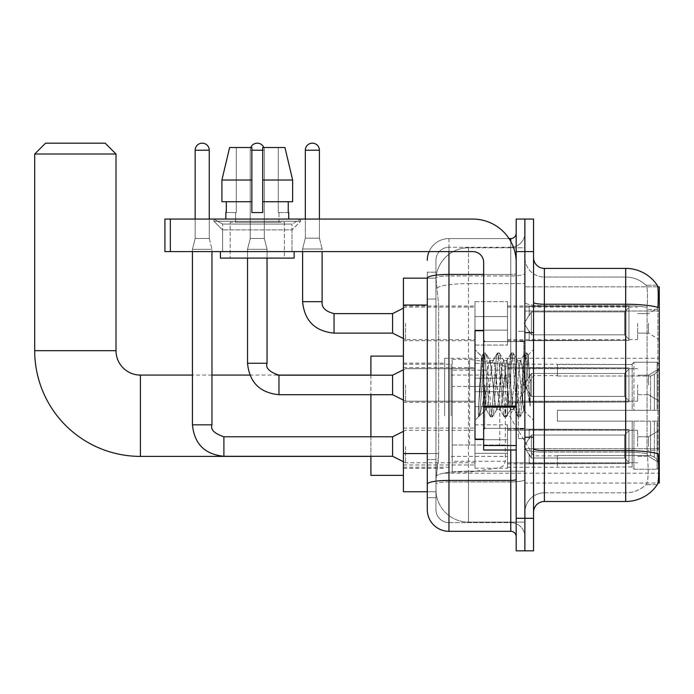 <?xml version="1.0" encoding="UTF-8"?>
<svg xmlns="http://www.w3.org/2000/svg" width="694" height="694" viewBox="0 0 694 694"><rect width="100%" height="100%" fill="white"/><g stroke="black" fill="none" stroke-linecap="round" stroke-linejoin="round"><path stroke-width="0.52" stroke-dasharray="3.47 2.6" d="M659.3 415.741L659.3 358.278L659.3 415.741M444.628 415.741L444.628 358.278L444.628 415.741M659.3 323.361L659.3 339.626L659.3 323.361M648.456 323.361L648.456 333.12L648.456 323.361M659.3 384.944L659.3 401.21L659.3 384.944M648.456 384.944L648.456 375.185L648.456 384.944M659.3 446.528L659.3 430.263L659.3 446.528M648.456 446.528L648.456 436.769L648.456 446.528M474.991 323.361L474.991 345.048L474.991 323.361M403.431 323.361L403.431 340.711L403.431 323.361M483.666 439.155L474.991 439.155L474.991 330.734L474.991 420.295L474.991 330.734L483.666 330.734L483.666 439.155L483.666 330.734M403.431 384.944L403.431 402.294L403.431 384.944M474.991 446.528L474.991 424.841L474.991 446.528M403.431 446.528L403.431 428.077L403.431 446.528M507.514 323.361L507.514 345.048L507.514 323.361M507.514 384.944L507.514 406.632L507.514 384.944M507.514 446.528L507.514 424.841L507.514 446.528M637.613 323.361L637.613 339.626L637.613 323.361M637.613 384.944L637.613 401.21L637.613 384.944M637.613 446.528L637.613 430.263L637.613 446.528M427.287 453.564L438.669 453.564L438.461 459.211L436.092 478.73L438.669 453.564L438.669 305.03L438.669 453.564L403.431 453.564L403.431 491.742L436.032 491.742L435.953 489.574A32.523 32.523 0 0 0 468.485 522.096L524.864 522.096L524.864 471.2L524.864 522.096L468.485 522.096L468.485 471.2L468.485 522.096A32.523 32.523 0 0 1 435.953 489.574L435.953 482.955L436.032 491.742L427.287 491.742L427.287 299.071L427.287 497.702L435.953 497.702L435.953 459.532L435.953 497.702L427.287 497.702M436.092 478.73L435.953 482.955L436.092 478.73M657.765 286.83L524.864 286.83L659.3 286.83L659.3 483.067L524.864 483.067L524.864 286.83L524.864 483.067L657.895 483.067M403.431 415.741L403.431 356.109L403.431 415.741M524.864 247.793L524.864 471.2L524.864 247.793L468.485 247.793L524.864 247.793M436.006 278.598L438.669 305.03L436.006 278.598A32.523 32.523 0 0 1 468.485 247.793A32.523 32.523 0 0 0 436.006 278.598A32.523 32.523 0 0 1 468.485 247.793L468.485 283.638L524.864 283.638L468.485 283.638L468.485 247.793M427.287 487.943L427.287 272.187L427.287 278.181L436.032 278.155L403.431 278.155L403.431 453.564M533.539 384.944L533.539 437.532L533.539 384.944M524.864 384.944L524.864 438.617L524.864 384.944M518.357 384.944L518.357 438.617L518.357 384.944M544.374 268.396L625.693 268.396L625.693 450.597A37.944 6.593 180 0 1 658.033 453.737L658.311 458.127C659.014 472.545 658.719 481.289 657.418 484.369A37.944 37.944 0 0 1 625.693 501.493L544.374 501.493L544.374 268.396A10.844 10.844 0 0 1 533.539 257.552L533.539 302.35L533.539 257.552M657.201 484.69L645.941 484.69L657.201 484.69M647.623 458.127C648.682 472.562 648.231 481.315 646.27 484.369A29.269 29.269 0 0 1 625.693 492.827L544.374 492.827L544.374 458.127L544.374 492.827L625.693 492.827A29.269 29.269 0 0 0 646.27 484.369C648.231 481.332 648.682 472.588 647.623 458.127L647.016 450.337L647.086 307.355C647.866 294.863 647.554 287.542 646.14 285.399L646.14 285.399A29.269 29.269 0 0 0 625.693 277.071A29.269 29.269 0 0 1 646.14 285.399C647.554 287.516 647.866 294.829 647.086 307.355L647.016 450.337L647.623 458.127M524.864 458.127L524.864 302.35L524.864 458.127M533.539 512.337L533.539 302.35L533.539 512.337A10.844 10.844 0 0 1 544.374 501.493M524.864 257.552L524.864 302.35L524.864 257.552A19.519 19.519 0 0 0 544.374 277.071A19.519 19.519 0 0 1 524.864 257.552A19.519 19.519 0 0 0 544.374 277.071L544.374 452.106A19.519 3.392 0 0 1 524.864 448.714A19.519 3.392 0 0 0 544.374 452.106L544.374 277.071L625.693 277.071L544.374 277.071M524.864 251.592L524.864 219.07L533.539 219.07L533.539 251.592L524.864 251.592L524.864 219.07L516.189 219.07L516.189 251.592L524.864 251.592L524.864 518.305L524.864 251.592M516.189 251.592L516.189 550.828L524.864 550.828L524.864 518.305L524.864 550.828L533.539 550.828L533.539 251.592M657.331 285.399A37.944 37.944 0 0 0 657.201 285.199L645.941 285.199L657.201 285.199A37.944 37.944 0 0 1 657.331 285.399C658.259 287.524 658.467 294.837 657.955 307.355L657.903 309.394L657.955 307.355A37.944 6.593 180 0 0 625.693 304.232L544.374 304.232A10.844 1.882 0 0 1 533.539 302.35M657.903 450.337L657.903 309.394L657.903 450.337L647.016 450.337L657.903 450.337M524.864 512.337A19.519 19.519 0 0 1 544.374 492.827A19.519 19.519 0 0 0 524.864 512.337A19.519 19.519 0 0 1 544.374 492.827M427.287 509.63A21.688 21.688 0 0 0 448.966 531.309L448.966 522.634A13.013 13.013 0 0 1 435.953 509.63L435.953 278.181L435.953 509.63A13.013 13.013 0 0 0 448.966 522.634L510.767 522.634L510.767 487.943L510.767 531.309A5.422 5.422 0 0 1 516.189 536.731L516.189 233.158L516.189 536.731M524.864 487.943L524.864 273.479L524.864 487.943M516.189 384.944L516.189 341.578L516.189 384.944M524.864 233.158L524.864 273.479L524.864 233.158A14.097 14.097 0 0 1 510.767 247.255A14.097 14.097 0 0 0 524.864 233.158A14.097 14.097 0 0 1 510.767 247.255L510.767 522.634L448.966 522.634L448.966 481.922L510.767 481.922A14.097 2.446 0 0 0 524.864 479.476A14.097 2.446 0 0 1 510.767 481.922L510.767 247.255L448.966 247.255L510.767 247.255M429.092 251.592A21.688 21.688 0 0 1 448.966 238.58L510.767 238.58A5.422 5.422 0 0 0 516.189 233.158A5.422 5.422 0 0 1 510.767 238.58L510.767 487.943L510.767 481.922L448.966 481.922L448.966 247.255L448.966 275.926L510.767 275.926A14.097 2.446 0 0 0 524.864 273.479A14.097 2.446 0 0 1 510.767 275.926L448.966 275.926L448.966 487.943L448.966 480.413L510.767 480.413A5.422 0.946 0 0 0 516.189 479.476M448.966 531.309L510.767 531.309M427.287 484.178A21.688 3.765 180 0 1 448.966 480.413L448.966 238.58A21.688 21.688 0 0 0 427.287 260.267A21.688 21.688 0 0 1 448.966 238.58L509.04 238.58M435.953 299.071L435.953 459.532L435.953 272.187L435.953 299.071L427.287 299.071L435.953 299.071M435.953 260.267L435.953 278.181L435.953 260.267A13.013 13.013 0 0 1 448.966 247.255A13.013 13.013 0 0 0 435.953 260.267A13.013 13.013 0 0 1 448.966 247.255M524.864 536.731A14.097 14.097 0 0 0 510.767 522.634A14.097 14.097 0 0 1 524.864 536.731A14.097 14.097 0 0 0 510.767 522.634M435.953 272.187L427.287 272.187L435.953 272.187M483.996 384.944L481.61 356.49L479.623 384.944L478.374 416.712L479.658 415.368L485.826 391.164L485.826 409.451L486.373 384.944L485.826 391.164L479.658 415.368L478.374 416.903L478.374 409.79L480.352 384.944L482.642 357.271L483.51 353.229L482.642 357.271L478.374 409.79L481.61 356.49L483.787 352.994L481.61 356.49L474.991 349.603L481.81 356.421L485.826 409.451L486.373 409.451L485.826 408.757L485.826 409.451L478.964 416.313L486.373 409.451L485.826 408.757L483.996 384.944M496.696 384.944L494.406 363.725L493.261 360.446L492.896 360.75L492.107 363.725L487.518 406.163L486.373 409.451L487.518 406.163L492.107 363.725L492.896 360.75L497.277 353.229L496.41 357.271L491.82 412.618L490.675 416.903L489.53 412.618L484.941 357.271L483.787 352.994L485.514 352.994L484.36 357.271L479.771 412.618L478.626 416.903L479.658 415.368L478.912 416.66L479.771 412.618L484.36 357.271L485.791 353.229L483.787 352.994L484.941 357.271L489.53 412.618L490.398 416.66L492.393 416.903L491.248 412.618L486.659 357.271L485.791 353.229L490.181 360.75L489.817 360.446L488.663 363.725L486.373 384.944L488.663 363.725L489.817 360.446L493.261 360.446L497.277 353.229L496.41 357.271L491.82 412.618L490.675 416.903L492.393 416.903L491.248 412.618L486.659 357.271L485.791 353.229L489.817 360.446L493.261 360.446L494.406 363.725L499.775 409.139L496.696 384.944M493.261 384.944L490.181 360.75L495.551 406.163L496.696 409.451L495.551 406.163L493.261 384.944M510.472 384.944L508.173 363.725L507.028 360.446L506.663 360.75L501.285 406.163L500.14 409.451L499.775 409.139L504.165 416.66L503.297 412.618L498.708 357.271L497.277 353.229L499.281 352.994L498.136 357.271L493.547 412.618L492.393 416.903L497.06 409.139L500.14 409.451L504.165 416.66L503.297 412.618L498.708 357.271L497.563 352.994L499.281 352.994L498.136 357.271L493.547 412.618L492.679 416.66L496.696 409.451L500.14 409.451L501.285 406.163L505.883 363.725L506.663 360.75L511.044 353.229L510.185 357.271L505.588 412.618L504.165 416.66L506.169 416.903L505.015 412.618L500.426 357.271L499.281 352.994L503.948 360.75L503.584 360.446L502.439 363.725L497.85 406.163L497.06 409.139L497.85 406.163L502.439 363.725L503.584 360.446L507.028 360.446L511.044 353.229L510.185 357.271L505.588 412.618L504.443 416.903L506.169 416.903L505.015 412.618L500.426 357.271L499.559 353.229L503.584 360.446L507.028 360.446L508.173 363.725L512.762 406.163L513.551 409.139L510.472 384.944M507.028 384.944L503.948 360.75L509.318 406.163L510.472 409.451L509.318 406.163L507.028 384.944M522.695 369.208L522.695 403.457L518.496 363.725L517.351 360.446L516.206 363.725L511.617 406.163L510.472 409.451L513.907 409.451L517.932 416.66L517.065 412.618L512.476 357.271L511.044 353.229L513.048 352.994L511.903 357.271L507.314 412.618L506.169 416.903L510.827 409.139L513.907 409.451L517.932 416.66L517.065 412.618L512.476 357.271L511.331 352.994L513.048 352.994L511.903 357.271L507.314 412.618L506.447 416.66L510.827 409.139L511.617 406.163L516.206 363.725L517.351 360.446L520.795 360.446L519.65 363.725L515.061 406.163L513.907 409.451L515.061 406.163L519.65 363.725L520.431 360.75L524.82 353.229L523.953 357.271L519.364 412.618L517.932 416.66L519.936 416.903L518.791 412.618L514.193 357.271L513.048 352.994L517.715 360.75L520.795 360.446L524.82 353.229L523.953 357.271L519.364 412.618L518.21 416.903L519.936 416.903L518.791 412.618L514.193 357.271L513.334 353.229L517.715 360.75L518.496 363.725L523.675 410.423L528.229 355.163L530.147 383.105L530.147 406.12L526.347 384.944L520.795 360.446L522.695 369.208L522.695 403.457L523.892 410.345L528.039 355.102L530.147 383.105L527.969 357.271L526.815 352.994L525.67 357.271L521.081 412.618L519.936 416.903L521.081 412.618L525.67 357.271L526.815 352.994L527.969 357.271L530.147 383.105L530.147 406.12L526.243 357.271L524.82 353.229L526.815 352.994L525.098 352.994L526.243 357.271L530.147 406.12L526.347 384.944L522.695 369.208M222.592 224.075L213.917 219.07L300.649 219.07L213.917 219.07L213.917 221.239L300.649 221.239L213.917 221.239L300.649 221.239L213.917 221.239L222.592 229.905L222.592 251.592L291.974 251.592L222.592 251.592L291.974 251.592L222.592 251.592L291.974 251.592L222.592 251.592L291.974 251.592L222.592 251.592L222.592 224.075L291.974 224.075L300.649 219.07L213.917 219.07L300.649 219.07L300.649 221.239L291.974 229.905L222.592 229.905L291.974 229.905L291.974 251.592L291.974 224.075L222.592 224.075L213.917 219.07L300.649 219.07L213.917 219.07L213.917 221.239L222.592 229.905L222.592 251.592L222.592 224.075L291.974 224.075L300.649 219.07L213.917 219.07L300.649 219.07L300.649 221.239L291.974 229.905L222.592 229.905L291.974 229.905L291.974 251.592L291.974 224.075L222.592 224.075M483.666 449.998L516.189 449.998L483.666 449.998L483.666 445.522L483.666 449.998L516.189 449.998L516.189 262.436A43.366 43.366 0 0 0 472.822 219.07L164.912 219.07L170.334 219.07L164.912 219.07L164.912 251.592L164.912 219.07L164.912 251.592L472.822 251.592A10.844 10.844 0 0 1 483.666 262.436L483.666 449.998M483.666 407.1L516.189 407.1L483.666 407.1L516.189 407.1L516.189 262.436A43.366 43.366 0 0 0 472.822 219.07L170.334 219.07L170.334 251.592L472.822 251.592A10.844 10.844 0 0 1 483.666 262.436L483.666 406.155L516.189 406.155L516.189 449.998L516.189 262.436A43.366 43.366 0 0 0 472.822 219.07L170.334 219.07L170.334 251.592L164.912 251.592L472.822 251.592A10.844 10.844 0 0 1 483.666 262.436L483.666 406.155L516.189 406.155L516.189 262.436M284.393 222.314L284.393 258.099L230.182 258.099L284.393 258.099L230.182 258.099L284.393 258.099L284.393 222.314L230.182 222.314L230.182 258.099L230.182 222.314L284.393 222.314M225.845 212.564L226.313 212.564L226.313 201.72L251.861 201.72L251.861 180.032L221.915 180.032L251.861 180.032L251.861 147.51L229.619 147.51L251.861 147.51L236.29 147.51L236.29 212.564L236.29 147.51L251.861 147.51L251.861 212.564L251.861 201.72L251.861 212.564L262.705 212.564L251.861 212.564L262.705 212.564L262.705 147.51L278.277 147.51L278.277 212.564L278.971 212.564L278.277 212.564L278.277 147.51L284.948 147.51L262.705 147.51L262.705 201.72L288.253 201.72L288.253 212.564L288.253 201.72L262.705 201.72L292.651 201.72L262.705 201.72L262.705 180.032L292.651 180.032L292.651 201.72L292.651 180.032L262.705 180.032L262.705 147.51L284.948 147.51L262.705 147.51L262.705 212.564L262.705 201.72L262.705 212.564L251.861 212.564L251.861 147.51L251.861 201.72L221.915 201.72L221.915 180.032L221.915 201.72L226.313 201.72L225.845 219.07L288.721 219.07L225.845 219.07M288.721 212.564L278.277 212.564L278.971 212.564L278.971 222.314L235.596 222.314L278.971 222.314L235.596 222.314L278.971 222.314L278.971 212.564L278.277 212.564L288.721 212.564L288.721 219.07M235.596 212.564L235.596 222.314L235.596 212.564L236.29 212.564L226.313 212.564L236.29 212.564L236.29 147.51L229.619 147.51L251.861 147.51L251.861 212.564L251.861 201.72L221.915 201.72L251.861 201.72L221.915 201.72L226.313 201.72L226.313 212.564L235.596 212.564M294.143 251.592L220.423 251.592L220.423 258.099L294.143 258.099L220.423 258.099L294.143 258.099L294.143 251.592L220.423 251.592M262.705 180.032L292.651 180.032L284.948 147.51L278.277 147.51L278.277 212.564L278.277 147.51L284.948 147.51L262.705 147.51L278.277 147.51L262.705 147.51L262.705 201.72L292.651 201.72M262.705 201.72L262.705 212.564L251.861 212.564L251.861 147.51L229.619 147.51L221.915 180.032L221.915 201.72L251.861 201.72L251.861 147.51L229.619 147.51L236.29 147.51L236.29 212.564L226.313 212.564M483.666 384.944L483.666 429.395L483.666 384.944M370.908 475.364L370.908 356.109M533.539 415.741L533.539 375.619L533.539 415.741M557.386 410.319L557.386 415.741L557.386 410.319L650.547 410.319L557.386 410.319L632.199 410.319L632.199 363.977L632.199 410.319L633.934 410.319L633.934 362.233L633.934 410.319L557.386 410.319L557.386 421.163L632.199 421.163L632.199 466.949L632.199 421.163L557.386 421.163L557.386 410.319M557.386 375.992L650.547 375.992L557.386 375.992L557.386 364.237L632.199 364.524L632.199 363.977L632.199 364.524L557.386 364.524L557.386 375.992M507.514 415.741L507.514 364.237L507.514 415.741M632.199 466.949L557.386 467.236L632.199 466.949L633.934 469.239L657.131 469.239L659.3 467.062L659.3 421.163L659.3 467.062L657.131 469.239L657.131 421.163L657.131 469.239L633.934 469.239L633.934 421.163L633.934 469.239L632.199 467.496L632.199 421.163L632.199 466.949M451.135 415.741L451.135 364.237L451.135 415.741M370.908 436.769L370.908 456.288M633.934 421.163L657.131 421.163L633.934 421.163M633.934 362.233L632.199 363.977L633.934 362.233L657.131 362.233L657.131 410.319L657.131 362.233L633.934 362.233M633.934 410.319L657.131 410.319L633.934 410.319M659.3 421.163L657.131 421.163L659.3 421.163L659.3 467.062L659.3 462.039L654.381 457.086L650.547 455.481L654.381 457.086L659.3 462.039L659.3 421.163L654.381 421.163L659.3 421.163M657.131 410.319L659.3 410.319L659.3 364.419L659.3 410.319L657.131 410.319M659.3 364.419L657.131 362.233L659.3 364.419L659.3 410.319L659.3 364.419M654.381 374.387L659.3 369.434L654.381 374.387L650.547 375.992L654.381 374.387L654.381 410.319L659.3 410.319L650.547 410.319L654.381 410.319L654.381 374.387M650.547 421.163L557.386 421.163L557.386 415.741L557.386 421.163L650.547 421.163L650.547 455.481L557.386 455.481L650.547 455.481L650.547 421.163M370.908 375.185L370.908 394.704M557.386 455.481L557.386 466.949L557.386 455.481M34.7 154.016L116.011 154.016M105.176 143.172L45.544 143.172M469.569 445.01L469.569 359.362L469.569 386.463L452.219 386.463L452.219 359.362L452.219 472.111L452.219 445.01L505.345 445.01L505.345 370.206L505.345 386.471L452.219 386.463L452.219 370.206L452.219 461.276L452.219 445.01L505.345 445.01L505.345 461.284L452.219 461.276M499.775 386.463L499.775 363.751L503.766 365.938L505.249 369.069L505.345 386.463L469.569 386.463M209.258 219.07L209.258 150.216L209.258 238.476L209.258 150.216L209.258 238.476L209.258 150.216L209.258 238.476L209.258 150.216L209.258 238.476L209.258 150.216L209.258 238.476L209.258 150.216L209.258 238.476L209.258 150.216L195.161 150.216L209.258 150.216A7.044 7.044 0 0 0 202.206 143.172A7.044 7.044 0 0 0 195.161 150.216A7.044 7.044 0 0 1 202.206 143.172A7.044 7.044 0 0 1 209.258 150.216A7.044 7.044 0 0 0 202.206 143.172A7.044 7.044 0 0 0 195.161 150.216A7.044 7.044 0 0 1 202.206 143.172A7.044 7.044 0 0 1 209.258 150.216A7.044 7.044 0 0 0 202.206 143.172A7.044 7.044 0 0 0 195.161 150.216A7.044 7.044 0 0 1 202.206 143.172A7.044 7.044 0 0 1 209.258 150.216A7.044 7.044 0 0 0 202.206 143.172A7.044 7.044 0 0 0 195.161 150.216A7.044 7.044 0 0 1 202.206 143.172A7.044 7.044 0 0 1 209.258 150.216A7.044 7.044 0 0 0 202.206 143.172A7.044 7.044 0 0 0 195.161 150.216A7.044 7.044 0 0 1 202.206 143.172A7.044 7.044 0 0 1 209.258 150.216A7.044 7.044 0 0 0 202.206 143.172A7.044 7.044 0 0 0 195.161 150.216A7.044 7.044 0 0 1 202.206 143.172A7.044 7.044 0 0 1 209.258 150.216A7.044 7.044 0 0 0 202.206 143.172A7.044 7.044 0 0 0 195.161 150.216A7.044 7.044 0 0 1 202.206 143.172A7.044 7.044 0 0 1 209.258 150.216L209.258 238.476L195.161 238.476L209.258 238.476L195.161 238.476L209.258 238.476L195.161 238.476L209.258 238.476L195.161 238.476L209.258 238.476L195.161 238.476L209.258 238.476L195.161 238.476L209.258 238.476L195.161 238.476L209.258 238.476L195.161 238.476L209.258 238.476L195.161 238.476L209.258 238.476L195.161 238.476L209.258 238.476L195.161 238.476L209.258 238.476L195.161 238.476L209.258 238.476L195.161 238.476L209.258 238.476L195.161 238.476L209.258 238.476L211.965 249.311L192.446 249.311L211.965 249.311L192.446 249.311L211.965 249.311L192.446 249.311L211.965 249.311L192.446 249.311L211.965 249.311L192.446 249.311L211.965 249.311L192.446 249.311L211.965 249.311L192.446 249.311L211.965 249.311L192.446 249.311L211.965 249.311L192.446 249.311L211.965 249.311L192.446 249.311L211.965 249.311L192.446 249.311L211.965 249.311L192.446 249.311L211.965 249.311L192.446 249.311L211.965 249.311L192.446 249.311L211.965 249.311L211.965 424.841L211.965 251.592M628.946 446.528L628.946 463.566L529.201 463.566L628.946 463.566L628.946 462.464L624.609 458.005L624.609 446.528L624.609 458.005L628.946 462.464L628.946 463.566L529.201 463.878L529.201 454.18L531.37 458.005L624.609 458.005L531.37 458.005L531.37 435.051L529.201 438.877L531.37 435.051L624.609 435.051L531.37 435.051L529.201 438.877L529.201 429.491L628.946 429.491L628.946 463.566L628.946 430.592L624.609 435.051L628.946 430.592L628.946 462.464L624.609 458.005L624.609 435.051L624.609 458.005L628.946 462.464L628.946 463.566L529.201 463.566L628.946 463.566L628.946 430.592L624.609 435.051L531.37 435.051L624.609 435.051L628.946 430.592L628.946 463.566L529.201 463.878L529.201 454.18L529.201 463.566L628.946 463.566L628.946 462.464L624.609 458.005L531.37 458.005L529.201 454.18L531.37 458.005L531.37 435.051L529.201 438.877L531.37 435.051L624.609 435.051L624.609 446.528L624.609 435.051L531.37 435.051L529.201 438.877L529.201 429.178L529.201 438.877L531.37 435.051L624.609 435.051L628.946 430.592L624.609 435.051L624.609 458.005L624.609 435.051L531.37 435.051L529.201 438.877L529.201 429.491L628.946 429.491L628.946 463.566L529.201 463.878L529.201 454.18L529.201 463.566L628.946 463.566L628.946 462.464L628.946 463.566L529.201 463.878L529.201 454.18L531.37 458.005L624.609 458.005L628.946 462.464L628.946 430.592L624.609 435.051L628.946 430.592L628.946 462.464L624.609 458.005L531.37 458.005L531.37 435.051L624.609 435.051L624.609 458.005L624.609 435.051L531.37 435.051L529.201 438.877L531.37 435.051L624.609 435.051L628.946 430.592L624.609 435.051L624.609 458.005L628.946 462.464L628.946 463.566L628.946 430.592L628.946 463.566L529.201 463.566L628.946 463.566L628.946 462.464L624.609 458.005L531.37 458.005L529.201 454.18L529.201 463.878L529.201 454.18L531.37 458.005L531.37 435.051L529.201 438.877L529.201 429.178L529.201 438.877L531.37 435.051L624.609 435.051L531.37 435.051L529.201 438.877L529.201 429.491L628.946 429.491L628.946 463.566L529.201 463.566L628.946 463.566L628.946 462.464L628.946 463.566L529.201 463.878L529.201 454.18L529.201 463.566L628.946 463.566L628.946 430.592L624.609 435.051L628.946 430.592L628.946 462.464L624.609 458.005L624.609 435.051L624.609 458.005L628.946 462.464L628.946 463.566L529.201 463.878L529.201 454.18L531.37 458.005L624.609 458.005L531.37 458.005L531.37 435.051L624.609 435.051L531.37 435.051L529.201 438.877L531.37 435.051L624.609 435.051L628.946 430.592L624.609 435.051L624.609 446.528L624.609 435.051L531.37 435.051L529.201 438.877L529.201 429.178L529.201 438.877L531.37 435.051L624.609 435.051L628.946 430.592L628.946 463.566L628.946 430.592L624.609 435.051L624.609 458.005L624.609 435.051L531.37 435.051L529.201 438.877L529.201 429.491L628.946 429.491L529.201 429.178L529.201 438.877L531.37 435.051L624.609 435.051L628.946 430.592L628.946 463.566L529.201 463.566L628.946 463.566L628.946 462.464L624.609 458.005L628.946 462.464L628.946 463.566L529.201 463.878L529.201 454.18L529.201 463.566L628.946 463.566L628.946 430.592L624.609 435.051L624.609 458.005L531.37 458.005L529.201 454.848L531.37 458.005L531.37 435.051L529.201 438.877L529.201 429.491L628.946 429.491L628.946 462.464L624.609 458.005L624.609 435.051L531.37 435.051L624.609 435.051L628.946 430.592L624.609 435.051L624.609 458.005L628.946 462.464L628.946 463.566L529.201 463.878L529.201 454.18L529.201 463.566L628.946 463.566L628.946 430.592L628.946 463.566L529.201 463.878L529.201 454.18L531.37 458.005L624.609 458.005L531.37 458.005L531.37 435.051L529.201 438.877L531.37 435.051L624.609 435.051L531.37 435.051L529.201 438.877L529.201 429.178L529.201 438.877L531.37 435.051L624.609 435.051L628.946 430.592L624.609 435.051L624.609 446.528L624.609 435.051L531.37 435.051L529.201 438.877L529.201 429.491L628.946 429.491L628.946 463.566L628.946 462.464L624.609 458.005L624.609 446.528L624.609 458.005L628.946 462.464L628.946 463.566L529.201 463.566L628.946 463.566L628.946 430.592L628.946 462.464L624.609 458.005L531.37 458.005L529.201 454.18L529.201 463.878L529.201 454.18L531.37 458.005L531.37 435.051L624.609 435.051L628.946 430.592L624.609 435.051L624.609 446.528L624.609 435.051L531.37 435.051L531.37 446.528L531.37 435.051L531.37 446.528L531.37 435.051L531.37 446.528L531.37 435.051L531.37 446.528L531.37 435.051L531.37 446.528L531.37 435.051L531.37 446.528L531.37 435.051L531.37 446.528L531.37 435.051L529.201 438.877L529.201 429.178L529.201 438.877L531.37 435.051L531.37 446.528L531.37 435.051L531.37 446.528L531.37 435.051L529.201 438.877L529.201 429.491L628.946 429.491L628.946 463.566L628.946 430.592L624.609 435.051L628.946 430.592L628.946 463.566L628.946 446.528L628.946 462.464L624.609 458.005L624.609 446.528L624.609 458.005L628.946 462.464L628.946 463.566L628.946 430.592L624.609 435.051L624.609 446.528L624.609 435.051L531.37 435.051L531.37 446.528L531.37 435.051L529.201 438.877L529.201 429.178L529.201 438.877L529.201 429.491L628.946 429.491L628.946 463.566L628.946 446.528L628.946 462.464L624.609 458.005L531.37 458.005L624.609 458.005L624.609 446.528L624.609 458.005L628.946 462.464L628.946 463.566L628.946 430.592L628.946 463.566L529.201 463.878L529.201 454.18L529.201 463.566L628.946 463.566L628.946 446.528L628.946 462.464L624.609 458.005L531.37 458.005L531.37 435.051L529.201 438.877L529.201 429.178L529.201 438.877L529.201 429.491L628.946 429.491L529.201 429.178L628.946 429.491L628.946 430.592L624.609 435.051L628.946 430.592L628.946 463.566L628.946 429.491L628.946 462.464L624.609 458.005L624.609 435.051L624.609 458.005L628.946 462.464L628.946 463.566L628.946 446.528L628.946 463.566L529.201 463.878L529.201 454.18L531.37 458.005L529.201 454.18L529.201 463.878L529.201 454.18L531.37 458.005L531.37 435.051L624.609 435.051L628.946 430.592L628.946 462.464L628.946 429.491L529.201 429.178L529.201 438.877L529.201 429.491L628.946 429.491L628.946 463.566L529.201 463.878L529.201 454.18L529.201 463.566L529.201 454.18L531.37 458.005L624.609 458.005L531.37 458.005L531.37 446.528L531.37 458.005L529.201 454.18L531.37 458.005L624.609 458.005L624.609 435.051L624.609 458.005L628.946 462.464L624.609 458.005L531.37 458.005L531.37 446.528L531.37 458.005L529.201 454.18L529.201 463.566L529.201 454.18L531.37 458.005L624.609 458.005L624.609 435.051L624.609 458.005L628.946 462.464L628.946 429.491L628.946 446.528L628.946 429.491L529.201 429.178L628.946 429.491L628.946 446.528L628.946 429.491L529.201 429.491L529.201 438.877L529.201 429.491L628.946 429.491L628.946 446.528L628.946 429.491L529.201 429.491L628.946 429.491L628.946 446.528L628.946 429.491L529.201 429.491L529.201 438.877L529.201 429.491L628.946 429.491L628.946 446.528L628.946 429.491L529.201 429.491L628.946 429.491L628.946 446.528L628.946 429.491L628.946 446.528L628.946 429.491L529.201 429.491L628.946 429.491L628.946 446.528L628.946 429.491L628.946 446.528L628.946 429.491L529.201 429.491L628.946 429.491L628.946 446.528L628.946 429.491L628.946 446.528L628.946 429.491L529.201 429.491L628.946 429.491L628.946 446.528M405.6 446.528L405.6 462.794L405.6 446.528M192.446 424.841L192.446 249.311L192.446 424.841L192.446 249.311L192.446 424.841L192.446 249.311L192.446 424.841L192.446 249.311L192.446 424.841L192.446 249.311L192.446 424.841L192.446 249.311L192.446 424.841L192.446 249.311L192.446 424.841L211.965 424.841C210.291 429.525 214.264 433.498 223.893 436.769L223.893 456.288L223.893 436.769L223.893 456.288L223.893 436.769L223.893 456.288L223.893 436.769L223.893 456.288L223.893 436.769L223.893 456.288L223.893 436.769L223.893 456.288L223.893 436.769L223.893 456.288L223.893 436.769L223.893 456.288L223.893 436.769L223.893 456.288L223.893 436.769L223.893 456.288L223.893 436.769L223.893 456.288L223.893 436.769L223.893 456.288L223.893 436.769L223.893 456.288L223.893 436.769L223.893 456.288L223.893 436.769L392.587 436.769L405.6 430.263L392.587 436.769L392.587 456.288L392.587 436.769L392.587 456.288L392.587 436.769L392.587 456.288L392.587 436.769L392.587 456.288L392.587 436.769L392.587 456.288L392.587 436.769L392.587 456.288L392.587 436.769L392.587 456.288L392.587 436.769L392.587 456.288L392.587 436.769L392.587 456.288L392.587 436.769L392.587 456.288L392.587 436.769L392.587 456.288L392.587 436.769L392.587 456.288L392.587 436.769L392.587 456.288L392.587 436.769L392.587 456.288L392.587 436.769L392.587 456.288L405.6 462.794L474.991 462.794M209.258 150.216L195.161 150.216L195.161 238.476L202.206 238.476L195.161 238.476L192.446 249.311L202.206 249.311L192.446 249.311L192.446 251.592M507.514 453.295L507.514 424.841L507.514 468.216L507.514 453.295L474.991 453.295L507.514 453.295L507.514 439.762L474.991 439.762L474.991 424.841L474.991 439.762L507.514 439.762L507.514 468.216L507.514 453.295L474.991 453.295L474.991 468.216L474.991 453.295L507.514 453.295L507.514 439.762L474.991 439.762L474.991 468.216L474.991 453.295L507.514 453.295L507.514 468.216L507.514 453.295L474.991 453.295L474.991 468.216L474.991 453.295L507.514 453.295L507.514 424.841L507.514 468.216L507.514 453.295L474.991 453.295L474.991 468.216L474.991 453.295L507.514 453.295L507.514 439.762L474.991 439.762L474.991 468.216L474.991 453.295L507.514 453.295L507.514 468.216L507.514 453.295L474.991 453.295L474.991 468.216L474.991 453.295L507.514 453.295L507.514 424.841L507.514 468.216L507.514 453.295L474.991 453.295L474.991 468.216L474.991 453.295L507.514 453.295L507.514 439.762L474.991 439.762L474.991 424.841L474.991 439.762L507.514 439.762L507.514 468.216L507.514 453.295L474.991 453.295L474.991 468.216L474.991 453.295L507.514 453.295L507.514 439.762L474.991 439.762L474.991 468.216L474.991 453.295L507.514 453.295L507.514 468.216L507.514 453.295L474.991 453.295L474.991 468.216L474.991 453.295L507.514 453.295L507.514 424.841L507.514 468.216L507.514 453.295L474.991 453.295L474.991 468.216L474.991 453.295L507.514 453.295L507.514 439.762L474.991 439.762L474.991 468.216L474.991 453.295L507.514 453.295L507.514 468.216L507.514 453.295L474.991 453.295L474.991 468.216L474.991 453.295L507.514 453.295L507.514 424.841L507.514 468.216L507.514 453.295L474.991 453.295L474.991 468.216L474.991 453.295L507.514 453.295L507.514 439.762L474.991 439.762L474.991 424.841L474.991 439.762L507.514 439.762L507.514 468.216L507.514 453.295L474.991 453.295L474.991 468.216L474.991 424.841L474.991 439.762L507.514 439.762L474.991 439.762L474.991 453.295L474.991 424.841L474.991 439.762L507.514 439.762L507.514 424.841L507.514 453.295L507.514 439.762L474.991 439.762L474.991 424.841L474.991 439.762L507.514 439.762L507.514 424.841L507.514 468.216L507.514 453.295L474.991 453.295L474.991 424.841L474.991 439.762L507.514 439.762L474.991 439.762L474.991 453.295L474.991 424.841L474.991 439.762L507.514 439.762L507.514 424.841L507.514 453.295L507.514 439.762L474.991 439.762L474.991 424.841L474.991 439.762L507.514 439.762L507.514 424.841L507.514 468.216L507.514 453.295L474.991 453.295L474.991 424.841L474.991 439.762L507.514 439.762L474.991 439.762L474.991 453.295L474.991 424.841L474.991 439.762L507.514 439.762L507.514 424.841L507.514 453.295L507.514 439.762L474.991 439.762L474.991 424.841L474.991 439.762L507.514 439.762L507.514 424.841L507.514 468.216L507.514 453.295L474.991 453.295L474.991 424.841L474.991 439.762L507.514 439.762L474.991 439.762L474.991 453.295L474.991 424.841L474.991 439.762L507.514 439.762L507.514 424.841L507.514 453.295M195.161 150.216L195.161 238.476L192.446 249.311L195.161 238.476L192.446 249.311L195.161 238.476L192.446 249.311L195.161 238.476L192.446 249.311L195.161 238.476L192.446 249.311L195.161 238.476L192.446 249.311L195.161 238.476L192.446 249.311L195.161 238.476L195.161 150.216L195.161 219.07M531.37 458.005L531.37 446.528L531.37 458.005L529.201 454.18L531.37 458.005L624.609 458.005L531.37 458.005L531.37 446.528L531.37 458.005L529.201 454.18L529.201 463.566L529.201 454.18L531.37 458.005L624.609 458.005L624.609 446.528L624.609 458.005L628.946 462.464L624.609 458.005L531.37 458.005L531.37 446.528L531.37 458.005L529.201 454.18L531.37 458.005L624.609 458.005L531.37 458.005L531.37 446.528L531.37 458.005L624.609 458.005L531.37 458.005L531.37 446.528L531.37 458.005L529.201 454.18L531.37 458.005L531.37 446.528L531.37 458.005L624.609 458.005L531.37 458.005L531.37 446.528L531.37 458.005L529.201 454.18L531.37 458.005L531.37 446.528L531.37 458.005M474.991 439.762L474.991 424.841L474.991 439.762L507.514 439.762L474.991 439.762L474.991 453.295L474.991 439.762M250.777 147.51A7.044 7.044 0 0 0 250.239 150.216A7.044 7.044 0 0 1 257.283 143.172A7.044 7.044 0 0 1 264.327 150.216A7.044 7.044 0 0 0 257.283 143.172A7.044 7.044 0 0 0 250.239 150.216A7.044 7.044 0 0 1 257.283 143.172A7.044 7.044 0 0 1 264.327 150.216A7.044 7.044 0 0 0 257.283 143.172A7.044 7.044 0 0 0 250.239 150.216A7.044 7.044 0 0 1 257.283 143.172A7.044 7.044 0 0 1 264.327 150.216A7.044 7.044 0 0 0 257.283 143.172A7.044 7.044 0 0 0 250.239 150.216A7.044 7.044 0 0 1 257.283 143.172A7.044 7.044 0 0 1 264.327 150.216A7.044 7.044 0 0 0 257.283 143.172A7.044 7.044 0 0 0 250.239 150.216A7.044 7.044 0 0 1 257.283 143.172A7.044 7.044 0 0 1 264.327 150.216A7.044 7.044 0 0 0 257.283 143.172A7.044 7.044 0 0 0 250.239 150.216A7.044 7.044 0 0 1 257.283 143.172A7.044 7.044 0 0 1 264.327 150.216A7.044 7.044 0 0 0 257.283 143.172A7.044 7.044 0 0 0 250.239 150.216A7.044 7.044 0 0 1 257.283 143.172A7.044 7.044 0 0 1 264.327 150.216L264.327 238.476L250.239 238.476L264.327 238.476L250.239 238.476L264.327 238.476L250.239 238.476L264.327 238.476L250.239 238.476L264.327 238.476L250.239 238.476L264.327 238.476L250.239 238.476L264.327 238.476L250.239 238.476L264.327 238.476L250.239 238.476L264.327 238.476L250.239 238.476L264.327 238.476L250.239 238.476L264.327 238.476L250.239 238.476L264.327 238.476L250.239 238.476L264.327 238.476L250.239 238.476L264.327 238.476L267.043 249.311L247.524 249.311L267.043 249.311L247.524 249.311L267.043 249.311L247.524 249.311L267.043 249.311L247.524 249.311L267.043 249.311L247.524 249.311L267.043 249.311L247.524 249.311L267.043 249.311L247.524 249.311L267.043 249.311L247.524 249.311L267.043 249.311L247.524 249.311L267.043 249.311L247.524 249.311L267.043 249.311L247.524 249.311L267.043 249.311L247.524 249.311L267.043 249.311L247.524 249.311L267.043 249.311L267.043 363.266L267.043 249.311L267.043 363.266L267.043 249.311L267.043 363.266L267.043 249.311L267.043 363.266L267.043 249.311L267.043 363.266L267.043 249.311L267.043 363.266L267.043 249.311L267.043 363.266L247.524 363.266L247.524 249.311L257.283 249.311L247.524 249.311L247.524 363.266L247.524 258.099M628.946 384.944L628.946 401.982L529.201 401.982L628.946 401.982L628.946 400.88L624.609 396.421L624.609 384.944L624.609 396.421L628.946 400.88L628.946 401.982L529.201 402.294L529.201 392.604L531.37 396.421L624.609 396.421L531.37 396.421L531.37 373.476L529.201 377.293L531.37 373.476L624.609 373.476L531.37 373.476L529.201 377.293L529.201 367.907L628.946 367.907L628.946 401.982L628.946 369.008L624.609 373.476L628.946 369.008L628.946 400.88L624.609 396.421L624.609 373.476L624.609 396.421L628.946 400.88L628.946 401.982L529.201 401.982L628.946 401.982L628.946 369.008L624.609 373.476L531.37 373.476L624.609 373.476L628.946 369.008L628.946 401.982L529.201 402.294L529.201 392.604L529.201 401.982L628.946 401.982L628.946 400.88L624.609 396.421L531.37 396.421L529.201 392.604L531.37 396.421L531.37 373.476L529.201 377.293L531.37 373.476L624.609 373.476L624.609 384.944L624.609 373.476L531.37 373.476L529.201 377.293L529.201 367.603L529.201 377.293L531.37 373.476L624.609 373.476L628.946 369.008L624.609 373.476L624.609 396.421L624.609 373.476L531.37 373.476L529.201 377.293L529.201 367.907L628.946 367.907L628.946 401.982L529.201 402.294L529.201 392.604L529.201 401.982L628.946 401.982L628.946 400.88L628.946 401.982L529.201 402.294L529.201 392.604L531.37 396.421L624.609 396.421L628.946 400.88L628.946 369.008L624.609 373.476L628.946 369.008L628.946 400.88L624.609 396.421L531.37 396.421L531.37 373.476L624.609 373.476L624.609 396.421L624.609 373.476L531.37 373.476L529.201 377.293L531.37 373.476L624.609 373.476L628.946 369.008L624.609 373.476L624.609 396.421L628.946 400.88L628.946 401.982L628.946 369.008L628.946 401.982L529.201 401.982L628.946 401.982L628.946 400.88L624.609 396.421L531.37 396.421L529.201 392.604L529.201 402.294L529.201 392.604L531.37 396.421L531.37 373.476L529.201 377.293L529.201 367.603L529.201 377.293L531.37 373.476L624.609 373.476L531.37 373.476L529.201 377.293L529.201 367.907L628.946 367.907L628.946 401.982L529.201 401.982L628.946 401.982L628.946 400.88L628.946 401.982L529.201 402.294L529.201 392.604L529.201 401.982L628.946 401.982L628.946 369.008L624.609 373.476L628.946 369.008L628.946 400.88L624.609 396.421L624.609 373.476L624.609 396.421L628.946 400.88L628.946 401.982L529.201 402.294L529.201 392.604L531.37 396.421L624.609 396.421L531.37 396.421L531.37 373.476L624.609 373.476L531.37 373.476L529.201 377.293L531.37 373.476L624.609 373.476L628.946 369.008L624.609 373.476L624.609 384.944L624.609 373.476L531.37 373.476L529.201 377.293L529.201 367.603L529.201 377.293L531.37 373.476L624.609 373.476L628.946 369.008L628.946 401.982L628.946 369.008L624.609 373.476L624.609 396.421L624.609 373.476L531.37 373.476L529.201 377.293L529.201 367.907L628.946 367.907L529.201 367.603L529.201 377.293L531.37 373.476L624.609 373.476L628.946 369.008L628.946 401.982L529.201 401.982L628.946 401.982L628.946 400.88L624.609 396.421L628.946 400.88L628.946 401.982L529.201 402.294L529.201 392.604L529.201 401.982L628.946 401.982L628.946 369.008L624.609 373.476L624.609 396.421L531.37 396.421L529.201 393.264L531.37 396.421L531.37 373.476L529.201 377.293L529.201 367.907L628.946 367.907L628.946 400.88L624.609 396.421L624.609 373.476L531.37 373.476L624.609 373.476L628.946 369.008L624.609 373.476L624.609 396.421L628.946 400.88L628.946 401.982L529.201 402.294L529.201 392.604L529.201 401.982L628.946 401.982L628.946 369.008L628.946 401.982L529.201 402.294L529.201 392.604L531.37 396.421L624.609 396.421L531.37 396.421L531.37 373.476L529.201 377.293L531.37 373.476L624.609 373.476L531.37 373.476L529.201 377.293L529.201 367.603L529.201 377.293L531.37 373.476L624.609 373.476L628.946 369.008L624.609 373.476L624.609 384.944L624.609 373.476L531.37 373.476L531.37 384.944L531.37 373.476L531.37 384.944L531.37 373.476L531.37 384.944L531.37 373.476L531.37 384.944L531.37 373.476L531.37 384.944L531.37 373.476L531.37 384.944L531.37 373.476L531.37 384.944L531.37 373.476L529.201 377.293L529.201 367.907L628.946 367.907L628.946 401.982L628.946 400.88L624.609 396.421L624.609 384.944L624.609 396.421L628.946 400.88L628.946 401.982L628.946 369.008L628.946 401.982L628.946 384.944L628.946 400.88L624.609 396.421L531.37 396.421L529.201 392.604L529.201 401.982L628.946 401.982L628.946 369.008L624.609 373.476L628.946 369.008L628.946 401.982L628.946 384.944L628.946 400.88L624.609 396.421L624.609 373.476L624.609 396.421L628.946 400.88L628.946 401.982L628.946 369.008L624.609 373.476L531.37 373.476L531.37 384.944L531.37 373.476L529.201 377.293L529.201 367.603L529.201 377.293L529.201 367.907L628.946 367.907L628.946 401.982L628.946 384.944L628.946 400.88L624.609 396.421L531.37 396.421L531.37 373.476L531.37 384.944L531.37 373.476L529.201 377.293L529.201 367.603L529.201 377.293L531.37 373.476L531.37 384.944L531.37 373.476L624.609 373.476L628.946 369.008L624.609 373.476L624.609 384.944L624.609 373.476L628.946 369.008L628.946 401.982L529.201 402.294L529.201 392.604L531.37 396.421L624.609 396.421L624.609 384.944L624.609 396.421L628.946 400.88L628.946 367.907L628.946 401.982L529.201 402.294L529.201 392.604L529.201 402.294L529.201 392.604L531.37 396.421L531.37 384.944L531.37 396.421L529.201 392.604L529.201 401.982L628.946 401.982L628.946 384.944L628.946 400.88L624.609 396.421L531.37 396.421L624.609 396.421L624.609 373.476L624.609 396.421L628.946 400.88L628.946 401.982L628.946 367.907L529.201 367.907L628.946 367.907L628.946 400.88L624.609 396.421L531.37 396.421L531.37 384.944L531.37 396.421L529.201 392.604L531.37 396.421L624.609 396.421L624.609 373.476L624.609 396.421L628.946 400.88L628.946 367.907L628.946 384.944L628.946 367.907L529.201 367.603L529.201 377.293L529.201 367.907L628.946 367.907L628.946 384.944L628.946 367.907L529.201 367.907L529.201 377.293L529.201 367.907L628.946 367.907L628.946 384.944L628.946 367.907L529.201 367.907L628.946 367.907L628.946 384.944L628.946 367.907L529.201 367.907L529.201 377.293L529.201 367.907L628.946 367.907L628.946 384.944L628.946 367.907L529.201 367.907L628.946 367.907L628.946 384.944L628.946 367.907L529.201 367.907L529.201 377.293L529.201 367.907L628.946 367.907L628.946 384.944L628.946 367.907L529.201 367.907L628.946 367.907L628.946 384.944L628.946 367.907L628.946 384.944L628.946 367.907L529.201 367.907L628.946 367.907L628.946 384.944L628.946 367.907L628.946 384.944L628.946 367.907L529.201 367.907L628.946 367.907L628.946 384.944M405.6 384.944L405.6 401.21L405.6 384.944M474.991 384.944L474.991 401.21L474.991 384.944M392.587 384.944L392.587 394.704L392.587 375.185L392.587 394.704L392.587 375.185L392.587 394.704L392.587 375.185L392.587 394.704L392.587 375.185L392.587 394.704L392.587 375.185L392.587 394.704L392.587 375.185L392.587 394.704L392.587 375.185L392.587 394.704L392.587 375.185L392.587 394.704L392.587 375.185L392.587 394.704L392.587 375.185L392.587 394.704L392.587 375.185L392.587 394.704L392.587 375.185L392.587 394.704L392.587 375.185L392.587 394.704L405.6 401.21L474.991 401.21L405.6 401.21L474.991 401.21L405.6 401.21L474.991 401.21L405.6 401.21L474.991 401.21L405.6 401.21L474.991 401.21L405.6 401.21L474.991 401.21L405.6 401.21L474.991 401.21L405.6 401.21L392.587 394.704L278.971 394.704L278.971 375.185L278.971 394.704L278.971 375.185L278.971 394.704L278.971 375.185L278.971 394.704L278.971 375.185L278.971 394.704L278.971 375.185L278.971 394.704L278.971 375.185L278.971 394.704L278.971 375.185L278.971 394.704L278.971 375.185L278.971 394.704L278.971 375.185L278.971 394.704L278.971 375.185L278.971 394.704L278.971 375.185L278.971 394.704L278.971 375.185L278.971 394.704L278.971 375.185L278.971 384.944L278.971 375.211L392.587 375.185L392.587 384.944M263.789 147.51A7.044 7.044 0 0 1 264.327 150.216L250.239 150.216L250.239 238.476L257.283 238.476L250.239 238.476L247.524 249.311L250.239 238.476L247.524 249.311L250.239 238.476L247.524 249.311L250.239 238.476L247.524 249.311L250.239 238.476L247.524 249.311L250.239 238.476L247.524 249.311L250.239 238.476L247.524 249.311L250.239 238.476L250.239 150.216L250.239 238.476L250.239 150.216L250.239 238.476L250.239 150.216L250.239 238.476L250.239 150.216L250.239 238.476L250.239 150.216L250.239 238.476L250.239 150.216L250.239 238.476L250.239 150.216L264.327 150.216L264.327 238.476L267.043 249.311L267.043 258.099M507.514 391.72L507.514 363.266L507.514 406.632L507.514 391.72L474.991 391.72L507.514 391.72L507.514 378.178L474.991 378.178L474.991 363.266L474.991 378.178L507.514 378.178L507.514 406.632L507.514 391.72L474.991 391.72L474.991 406.632L474.991 391.72L507.514 391.72L507.514 378.178L474.991 378.178L474.991 406.632L474.991 391.72L507.514 391.72L507.514 406.632L507.514 391.72L474.991 391.72L474.991 406.632L474.991 391.72L507.514 391.72L507.514 363.266L507.514 406.632L507.514 391.72L474.991 391.72L474.991 406.632L474.991 391.72L507.514 391.72L507.514 378.178L474.991 378.178L474.991 406.632L474.991 391.72L507.514 391.72L507.514 406.632L507.514 391.72L474.991 391.72L474.991 406.632L474.991 391.72L507.514 391.72L507.514 363.266L507.514 406.632L507.514 391.72L474.991 391.72L474.991 406.632L474.991 391.72L507.514 391.72L507.514 378.178L474.991 378.178L474.991 363.266L474.991 378.178L507.514 378.178L507.514 406.632L507.514 391.72L474.991 391.72L474.991 406.632L474.991 391.72L507.514 391.72L507.514 378.178L474.991 378.178L474.991 406.632L474.991 391.72L507.514 391.72L507.514 406.632L507.514 391.72L474.991 391.72L474.991 406.632L474.991 391.72L507.514 391.72L507.514 363.266L507.514 406.632L507.514 391.72L474.991 391.72L474.991 406.632L474.991 391.72L507.514 391.72L507.514 378.178L474.991 378.178L474.991 406.632L474.991 391.72L507.514 391.72L507.514 406.632L507.514 391.72L474.991 391.72L474.991 406.632L474.991 391.72L507.514 391.72L507.514 363.266L507.514 406.632L507.514 391.72L474.991 391.72L474.991 406.632L474.991 363.266L474.991 378.178L507.514 378.178L474.991 378.178L474.991 391.72L474.991 363.266L474.991 378.178L507.514 378.178L507.514 363.266L507.514 391.72L507.514 378.178L474.991 378.178L474.991 363.266L474.991 378.178L507.514 378.178L507.514 363.266L507.514 406.632L507.514 391.72L474.991 391.72L474.991 363.266L474.991 378.178L507.514 378.178L474.991 378.178L474.991 391.72L474.991 363.266L474.991 378.178L507.514 378.178L507.514 363.266L507.514 391.72L507.514 378.178L474.991 378.178L474.991 363.266L474.991 378.178L507.514 378.178L507.514 363.266L507.514 406.632L507.514 391.72L474.991 391.72L474.991 363.266L474.991 378.178L507.514 378.178L474.991 378.178L474.991 391.72L474.991 363.266L474.991 378.178L507.514 378.178L507.514 363.266L507.514 391.72L507.514 378.178L474.991 378.178L474.991 363.266L474.991 378.178L507.514 378.178L507.514 363.266L507.514 406.632L507.514 391.72L474.991 391.72L474.991 363.266L474.991 378.178L507.514 378.178L474.991 378.178L474.991 391.72L474.991 363.266L474.991 378.178L507.514 378.178L507.514 363.266L507.514 391.72M262.705 150.216L264.327 150.216L264.327 238.476L267.043 249.311L264.327 238.476L267.043 249.311L264.327 238.476L267.043 249.311L264.327 238.476L267.043 249.311L264.327 238.476L267.043 249.311L264.327 238.476L267.043 249.311L264.327 238.476L264.327 150.216L264.327 238.476L264.327 150.216L264.327 238.476L264.327 150.216L264.327 238.476L264.327 150.216L264.327 238.476L264.327 150.216L264.327 238.476L264.327 150.216L251.861 150.216M531.37 396.421L531.37 384.944L531.37 396.421L529.201 392.604L529.201 402.294L529.201 392.604L531.37 396.421L624.609 396.421L531.37 396.421L531.37 384.944L531.37 396.421L529.201 392.604L529.201 401.982L529.201 392.604L531.37 396.421L624.609 396.421L624.609 384.944L624.609 396.421L628.946 400.88L624.609 396.421L531.37 396.421L531.37 384.944L531.37 396.421L529.201 392.604L531.37 396.421L624.609 396.421L531.37 396.421L531.37 384.944L531.37 396.421L529.201 392.604L529.201 401.982L529.201 392.604L531.37 396.421L624.609 396.421L531.37 396.421L531.37 384.944L531.37 396.421L529.201 392.604L531.37 396.421L531.37 384.944L531.37 396.421L624.609 396.421L531.37 396.421L531.37 384.944L531.37 396.421L529.201 392.604L531.37 396.421L531.37 384.944L531.37 396.421M474.991 378.178L474.991 363.266L474.991 378.178L507.514 378.178L474.991 378.178L474.991 391.72L474.991 378.178M319.405 219.07L319.405 150.216L319.405 238.146L319.405 150.216L319.405 238.146L319.405 150.216L319.405 238.146L319.405 150.216L319.405 238.146L319.405 150.216L319.405 238.146L319.405 150.216L319.405 238.146L319.405 150.216L319.405 238.146L319.405 150.216L305.317 150.216L319.405 150.216A7.044 7.044 0 0 0 312.361 143.172A7.044 7.044 0 0 0 305.317 150.216A7.044 7.044 0 0 1 312.361 143.172A7.044 7.044 0 0 1 319.405 150.216A7.044 7.044 0 0 0 312.361 143.172A7.044 7.044 0 0 0 305.317 150.216A7.044 7.044 0 0 1 312.361 143.172A7.044 7.044 0 0 1 319.405 150.216A7.044 7.044 0 0 0 312.361 143.172A7.044 7.044 0 0 0 305.317 150.216A7.044 7.044 0 0 1 312.361 143.172A7.044 7.044 0 0 1 319.405 150.216A7.044 7.044 0 0 0 312.361 143.172A7.044 7.044 0 0 0 305.317 150.216A7.044 7.044 0 0 1 312.361 143.172A7.044 7.044 0 0 1 319.405 150.216A7.044 7.044 0 0 0 312.361 143.172A7.044 7.044 0 0 0 305.317 150.216A7.044 7.044 0 0 1 312.361 143.172A7.044 7.044 0 0 1 319.405 150.216A7.044 7.044 0 0 0 312.361 143.172A7.044 7.044 0 0 0 305.317 150.216A7.044 7.044 0 0 1 312.361 143.172A7.044 7.044 0 0 1 319.405 150.216A7.044 7.044 0 0 0 312.361 143.172A7.044 7.044 0 0 0 305.317 150.216A7.044 7.044 0 0 1 312.361 143.172A7.044 7.044 0 0 1 319.405 150.216A7.044 7.044 0 0 0 312.361 143.172A7.044 7.044 0 0 0 305.317 150.216A7.044 7.044 0 0 1 312.361 143.172A7.044 7.044 0 0 1 319.405 150.216L319.405 238.146L305.317 238.146L319.405 238.146L305.317 238.146L319.405 238.146L305.317 238.146L319.405 238.146L305.317 238.146L319.405 238.146L305.317 238.146L319.405 238.146L305.317 238.146L319.405 238.146L305.317 238.146L319.405 238.146L305.317 238.146L319.405 238.146L305.317 238.146L319.405 238.146L305.317 238.146L319.405 238.146L305.317 238.146L319.405 238.146L305.317 238.146L319.405 238.146L305.317 238.146L319.405 238.146L305.317 238.146L319.405 238.146L305.317 238.146L319.405 238.146L305.317 238.146L319.405 238.146L322.12 248.99L302.601 248.99L322.12 248.99L302.601 248.99L322.12 248.99L302.601 248.99L322.12 248.99L302.601 248.99L322.12 248.99L302.601 248.99L322.12 248.99L302.601 248.99L322.12 248.99L302.601 248.99L322.12 248.99L302.601 248.99L322.12 248.99L302.601 248.99L322.12 248.99L302.601 248.99L322.12 248.99L302.601 248.99L322.12 248.99L302.601 248.99L322.12 248.99L302.601 248.99L322.12 248.99L302.601 248.99L322.12 248.99L302.601 248.99L322.12 248.99L302.601 248.99L322.12 248.99L322.12 301.682L322.12 251.592M628.946 323.361L628.946 340.407L529.201 340.407L628.946 340.407L628.946 339.297L624.609 334.838L624.609 323.361L624.609 334.838L628.946 339.297L628.946 340.407L529.201 340.711L529.201 331.021L531.37 334.838L624.609 334.838L531.37 334.838L531.37 311.892L529.201 315.709L531.37 311.892L624.609 311.892L531.37 311.892L529.201 315.709L529.201 306.323L628.946 306.323L628.946 340.407L628.946 307.433L624.609 311.892L628.946 307.433L628.946 339.297L624.609 334.838L624.609 311.892L624.609 334.838L628.946 339.297L628.946 340.407L529.201 340.407L628.946 340.407L628.946 307.433L624.609 311.892L531.37 311.892L624.609 311.892L628.946 307.433L628.946 340.407L529.201 340.711L529.201 331.021L529.201 340.407L628.946 340.407L628.946 339.297L624.609 334.838L531.37 334.838L529.201 331.021L531.37 334.838L531.37 311.892L529.201 315.709L531.37 311.892L624.609 311.892L624.609 323.361L624.609 311.892L531.37 311.892L529.201 315.709L529.201 306.019L529.201 315.709L531.37 311.892L624.609 311.892L628.946 307.433L624.609 311.892L624.609 334.838L624.609 311.892L531.37 311.892L529.201 315.709L529.201 306.323L628.946 306.323L628.946 340.407L529.201 340.711L529.201 331.021L529.201 340.407L628.946 340.407L628.946 339.297L628.946 340.407L529.201 340.711L529.201 331.021L531.37 334.838L624.609 334.838L628.946 339.297L628.946 307.433L624.609 311.892L628.946 307.433L628.946 339.297L624.609 334.838L531.37 334.838L531.37 311.892L624.609 311.892L624.609 334.838L624.609 311.892L531.37 311.892L529.201 315.709L531.37 311.892L624.609 311.892L628.946 307.433L624.609 311.892L624.609 334.838L628.946 339.297L628.946 340.407L628.946 307.433L628.946 340.407L529.201 340.407L628.946 340.407L628.946 339.297L624.609 334.838L531.37 334.838L529.201 331.021L529.201 340.711L529.201 331.021L531.37 334.838L531.37 311.892L529.201 315.709L529.201 306.019L529.201 315.709L531.37 311.892L624.609 311.892L531.37 311.892L529.201 315.709L529.201 306.323L628.946 306.323L628.946 340.407L529.201 340.407L628.946 340.407L628.946 339.297L628.946 340.407L529.201 340.711L529.201 331.021L529.201 340.407L628.946 340.407L628.946 307.433L624.609 311.892L628.946 307.433L628.946 339.297L624.609 334.838L624.609 311.892L624.609 334.838L628.946 339.297L628.946 340.407L529.201 340.711L529.201 331.021L531.37 334.838L624.609 334.838L531.37 334.838L531.37 311.892L624.609 311.892L531.37 311.892L529.201 315.709L531.37 311.892L624.609 311.892L628.946 307.433L624.609 311.892L624.609 323.361L624.609 311.892L531.37 311.892L529.201 315.709L529.201 306.019L529.201 315.709L531.37 311.892L624.609 311.892L628.946 307.433L628.946 340.407L628.946 307.433L624.609 311.892L624.609 334.838L624.609 311.892L531.37 311.892L529.201 315.709L529.201 306.323L628.946 306.323L529.201 306.019L529.201 315.709L531.37 311.892L624.609 311.892L628.946 307.433L628.946 340.407L529.201 340.407L628.946 340.407L628.946 339.297L624.609 334.838L628.946 339.297L628.946 340.407L529.201 340.711L529.201 331.021L529.201 340.407L628.946 340.407L628.946 307.433L624.609 311.892L624.609 334.838L531.37 334.838L529.201 331.68L531.37 334.838L531.37 311.892L529.201 315.709L529.201 306.323L628.946 306.323L628.946 339.297L624.609 334.838L624.609 311.892L531.37 311.892L624.609 311.892L628.946 307.433L624.609 311.892L624.609 334.838L628.946 339.297L628.946 340.407L529.201 340.711L529.201 331.021L529.201 340.407L628.946 340.407L628.946 307.433L628.946 340.407L529.201 340.711L529.201 331.021L531.37 334.838L624.609 334.838L531.37 334.838L531.37 311.892L529.201 315.709L531.37 311.892L624.609 311.892L531.37 311.892L529.201 315.709L529.201 306.019L529.201 315.709L531.37 311.892L624.609 311.892L628.946 307.433L624.609 311.892L624.609 323.361L624.609 311.892L531.37 311.892L529.201 315.709L529.201 306.323L628.946 306.323L628.946 340.407L628.946 339.297L624.609 334.838L624.609 323.361L624.609 334.838L628.946 339.297L628.946 340.407L529.201 340.407L628.946 340.407L628.946 307.433L628.946 339.297L624.609 334.838L531.37 334.838L529.201 331.021L529.201 340.711L529.201 331.021L531.37 334.838L531.37 311.892L624.609 311.892L628.946 307.433L624.609 311.892L624.609 323.361L624.609 311.892L531.37 311.892L529.201 315.709L531.37 311.892L624.609 311.892L628.946 307.433L628.946 340.407L529.201 340.407L628.946 340.407L628.946 339.297L628.946 340.407L529.201 340.711L529.201 331.021L529.201 340.407L628.946 340.407L628.946 307.433L624.609 311.892L624.609 334.838L624.609 311.892L531.37 311.892L529.201 315.709L529.201 306.019L529.201 315.709L531.37 311.892L624.609 311.892L628.946 307.433L628.946 340.407L628.946 323.361L628.946 339.297L624.609 334.838L628.946 339.297L628.946 340.407L628.946 307.433L624.609 311.892L624.609 334.838L531.37 334.838L624.609 334.838L624.609 311.892L531.37 311.892L531.37 323.361L531.37 311.892L531.37 323.361L531.37 311.892L531.37 323.361L531.37 311.892L531.37 323.361L531.37 311.892L531.37 323.361L531.37 311.892L531.37 323.361L531.37 311.892L531.37 323.361L531.37 311.892L531.37 323.361L531.37 311.892L531.37 323.361L531.37 311.892L529.201 315.709L529.201 306.323L628.946 306.323L628.946 340.407L628.946 323.361L628.946 339.297L624.609 334.838L628.946 339.297L628.946 340.407L628.946 307.433L624.609 311.892L628.946 307.433L628.946 340.407L628.946 323.361L628.946 339.297L624.609 334.838L531.37 334.838L531.37 311.892L529.201 315.709L529.201 306.019L529.201 315.709L529.201 306.323L628.946 306.323L628.946 340.407L628.946 307.433L624.609 311.892L624.609 334.838L624.609 311.892L531.37 311.892L531.37 323.361L531.37 311.892L529.201 315.709L529.201 306.019L529.201 315.709L531.37 311.892L531.37 323.361L531.37 311.892L531.37 323.361L531.37 311.892L529.201 315.709L529.201 306.323L628.946 306.323L529.201 306.019L529.201 315.709L529.201 306.323L628.946 306.323L628.946 340.407L628.946 323.361L628.946 339.297L624.609 334.838L628.946 339.297L628.946 340.407L628.946 323.361L628.946 340.407L529.201 340.711L529.201 331.021L531.37 334.838L529.201 331.021L529.201 340.711L529.201 331.021L531.37 334.838L531.37 311.892L624.609 311.892L628.946 307.433L624.609 311.892L624.609 334.838L531.37 334.838L624.609 334.838L624.609 311.892L628.946 307.433L628.946 339.297L628.946 306.323L628.946 340.407L529.201 340.711L529.201 331.021L529.201 340.407L628.946 340.407L628.946 323.361L628.946 339.297L624.609 334.838L628.946 339.297L628.946 340.407L628.946 306.323L628.946 339.297L624.609 334.838L531.37 334.838L531.37 323.361L531.37 334.838L529.201 331.021L531.37 334.838L624.609 334.838L624.609 323.361L624.609 334.838L628.946 339.297L628.946 306.323L529.201 306.019L529.201 315.709L529.201 306.323L628.946 306.323L628.946 340.407L529.201 340.711L529.201 331.021L529.201 340.711L529.201 331.021L531.37 334.838L531.37 323.361L531.37 334.838L529.201 331.021L529.201 340.407L529.201 331.021L531.37 334.838L624.609 334.838L531.37 334.838L531.37 323.361L531.37 334.838L529.201 331.021L531.37 334.838L624.609 334.838L624.609 311.892L624.609 334.838L628.946 339.297L624.609 334.838L531.37 334.838L531.37 323.361L531.37 334.838L529.201 331.021L529.201 340.407L529.201 331.021L531.37 334.838L624.609 334.838L624.609 311.892L624.609 334.838L628.946 339.297L628.946 306.323L628.946 323.361L628.946 306.323L529.201 306.019L628.946 306.323L628.946 323.361L628.946 306.323L529.201 306.323L529.201 315.709L529.201 306.323L628.946 306.323L628.946 323.361L628.946 306.323L529.201 306.323L628.946 306.323L628.946 323.361L628.946 306.323L529.201 306.323L529.201 315.709L529.201 306.323L628.946 306.323L628.946 323.361L628.946 306.323L529.201 306.323L628.946 306.323L628.946 323.361L628.946 306.323L529.201 306.323L529.201 315.709L529.201 306.323L628.946 306.323L628.946 323.361L628.946 306.323L529.201 306.323L628.946 306.323L628.946 323.361L628.946 306.323L628.946 323.361L628.946 306.323L529.201 306.323L628.946 306.323L628.946 323.361L628.946 306.323L628.946 323.361L628.946 306.323L529.201 306.323L628.946 306.323L628.946 323.361L628.946 306.323L628.946 323.361L628.946 306.323L529.201 306.323L628.946 306.323L628.946 323.361M405.6 323.361L405.6 339.626L405.6 323.361M392.587 313.61L334.048 313.61L392.587 313.61L405.6 307.104L392.587 313.61L334.048 313.61L392.587 313.61L405.6 307.104L392.587 313.61L334.048 313.61L392.587 313.61L405.6 307.104L392.587 313.61L334.048 313.61L392.587 313.61L405.6 307.104L392.587 313.61L334.048 313.61L392.587 313.61L405.6 307.104L392.587 313.61L334.048 313.61L392.587 313.61L405.6 307.104L392.587 313.61L334.048 313.61L392.587 313.61L405.6 307.104L392.587 313.61L334.048 313.61L334.048 333.12L334.048 313.61L334.048 333.12L334.048 313.61L334.048 333.12L334.048 313.61L334.048 333.12L334.048 313.61L334.048 333.12L334.048 313.61L334.048 333.12L334.048 313.61L334.048 333.12L334.048 313.61L334.048 333.12L334.048 313.61L334.048 333.12L334.048 313.61L334.048 333.12L334.048 313.61L334.048 333.12L334.048 313.61L334.048 333.12L334.048 313.61L334.048 333.12L334.048 313.61L334.048 333.12L334.048 313.61L334.048 333.12L334.048 313.61L334.048 333.12L334.048 313.61L392.587 313.61L405.6 307.104L392.587 313.61L392.587 333.12L392.587 313.61L392.587 333.12L392.587 313.61L392.587 333.12L392.587 313.61L392.587 333.12L392.587 313.61L392.587 333.12L392.587 313.61L392.587 333.12L392.587 313.61L392.587 333.12L392.587 313.61L392.587 333.12L392.587 313.61L392.587 333.12L392.587 313.61L392.587 333.12L392.587 313.61L392.587 333.12L392.587 313.61L392.587 333.12L392.587 313.61L392.587 333.12L392.587 313.61L392.587 333.12L392.587 313.61L392.587 333.12L392.587 313.61L392.587 333.12L392.587 313.61L392.587 333.12L405.6 339.626L474.991 339.626M302.601 301.682L302.601 248.99L312.361 248.99L302.601 248.99L302.601 301.682L302.601 248.99L302.601 301.682L302.601 248.99L302.601 301.682L302.601 248.99L302.601 301.682L302.601 248.99L302.601 301.682L302.601 248.99L302.601 301.682L302.601 248.99L302.601 301.682L302.601 248.99L302.601 301.682L322.103 301.682M319.405 150.216L305.317 150.216L305.317 238.146L312.361 238.146L305.317 238.146L302.601 248.99L302.601 251.592M507.514 330.136L507.514 301.682L507.514 345.048L507.514 330.136L474.991 330.136L507.514 330.136L507.514 316.594L474.991 316.594L474.991 301.682L474.991 316.594L507.514 316.594L507.514 345.048L507.514 330.136L474.991 330.136L474.991 345.048L474.991 330.136L507.514 330.136L507.514 316.594L474.991 316.594L474.991 345.048L474.991 330.136L507.514 330.136L507.514 345.048L507.514 330.136L474.991 330.136L474.991 345.048L474.991 330.136L507.514 330.136L507.514 301.682L507.514 345.048L507.514 330.136L474.991 330.136L474.991 345.048L474.991 330.136L507.514 330.136L507.514 316.594L474.991 316.594L474.991 345.048L474.991 330.136L507.514 330.136L507.514 345.048L507.514 330.136L474.991 330.136L474.991 345.048L474.991 330.136L507.514 330.136L507.514 301.682L507.514 345.048L507.514 330.136L474.991 330.136L474.991 345.048L474.991 330.136L507.514 330.136L507.514 316.594L474.991 316.594L474.991 301.682L474.991 316.594L507.514 316.594L507.514 345.048L507.514 330.136L474.991 330.136L474.991 345.048L474.991 330.136L507.514 330.136L507.514 316.594L474.991 316.594L474.991 345.048L474.991 330.136L507.514 330.136L507.514 345.048L507.514 330.136L474.991 330.136L474.991 345.048L474.991 330.136L507.514 330.136L507.514 301.682L507.514 345.048L507.514 330.136L474.991 330.136L474.991 345.048L474.991 330.136L507.514 330.136L507.514 316.594L474.991 316.594L474.991 345.048L474.991 330.136L507.514 330.136L507.514 345.048L507.514 330.136L474.991 330.136L474.991 345.048L474.991 330.136L507.514 330.136L507.514 301.682L507.514 345.048L507.514 330.136L474.991 330.136L474.991 345.048L474.991 330.136L507.514 330.136L507.514 316.594L474.991 316.594L474.991 301.682L474.991 316.594L507.514 316.594L507.514 345.048L507.514 330.136L474.991 330.136L474.991 345.048L474.991 330.136L507.514 330.136L507.514 316.594L474.991 316.594L474.991 345.048L474.991 330.136L507.514 330.136L507.514 345.048L507.514 330.136L474.991 330.136L474.991 345.048L474.991 301.682L474.991 316.594L507.514 316.594L507.514 301.682L507.514 330.136L507.514 316.594L474.991 316.594L474.991 301.682L474.991 316.594L507.514 316.594L507.514 301.682L507.514 345.048L507.514 330.136L474.991 330.136L474.991 301.682L474.991 316.594L507.514 316.594L474.991 316.594L474.991 330.136L474.991 301.682L474.991 316.594L507.514 316.594L507.514 301.682L507.514 330.136L507.514 316.594L474.991 316.594L474.991 301.682L474.991 316.594L507.514 316.594L507.514 301.682L507.514 345.048L507.514 330.136L474.991 330.136L474.991 301.682L474.991 316.594L507.514 316.594L474.991 316.594L474.991 330.136L474.991 301.682L474.991 316.594L507.514 316.594L507.514 301.682L507.514 330.136L507.514 316.594L474.991 316.594L474.991 301.682L474.991 316.594L507.514 316.594L507.514 301.682L507.514 345.048L507.514 330.136L474.991 330.136L474.991 301.682L474.991 316.594L507.514 316.594L474.991 316.594L474.991 330.136L474.991 301.682L474.991 316.594L507.514 316.594L507.514 301.682L507.514 330.136L507.514 316.594L474.991 316.594L474.991 301.682L474.991 316.594L507.514 316.594L507.514 301.682L507.514 345.048L507.514 330.136L474.991 330.136L474.991 301.682L474.991 316.594L507.514 316.594L474.991 316.594L474.991 330.136L474.991 301.682L474.991 316.594L507.514 316.594L507.514 301.682L507.514 330.136M516.189 407.1L516.189 449.998M262.705 212.564L262.705 147.51L262.705 212.564L251.861 212.564M226.313 201.72L251.861 201.72M288.253 212.564L278.277 212.564L288.253 212.564L288.253 201.72M221.915 180.032L251.861 180.032M305.317 150.216L305.317 238.146L302.601 248.99L305.317 238.146L302.601 248.99L305.317 238.146L302.601 248.99L305.317 238.146L302.601 248.99L305.317 238.146L302.601 248.99L305.317 238.146L302.601 248.99L305.317 238.146L302.601 248.99L305.317 238.146L302.601 248.99L305.317 238.146L305.317 150.216L305.317 219.07M531.37 334.838L531.37 323.361L531.37 334.838L529.201 331.021L531.37 334.838L624.609 334.838L531.37 334.838L531.37 323.361L531.37 334.838L529.201 331.021L529.201 340.407L529.201 331.021L531.37 334.838L624.609 334.838L624.609 323.361L624.609 334.838L628.946 339.297L624.609 334.838L531.37 334.838L531.37 323.361L531.37 334.838L529.201 331.021L531.37 334.838L624.609 334.838L531.37 334.838L531.37 323.361L531.37 334.838L624.609 334.838L531.37 334.838L531.37 323.361L531.37 334.838L529.201 331.021L531.37 334.838L531.37 323.361L531.37 334.838L624.609 334.838L531.37 334.838L531.37 323.361L531.37 334.838L529.201 331.021L531.37 334.838L531.37 323.361L531.37 334.838M474.991 316.594L474.991 301.682L474.991 316.594L507.514 316.594L474.991 316.594L474.991 330.136L474.991 316.594M468.485 471.2A32.523 5.647 180 0 0 436.353 475.971A32.523 5.647 180 0 1 468.485 471.2L524.864 471.2L468.485 471.2L468.485 283.638L468.485 471.2M659.3 448.706L524.864 448.706L659.3 448.706M659.3 311.016L524.864 311.016L659.3 311.016M436.804 288.001A32.523 5.647 180 0 1 468.485 283.638A32.523 5.647 180 0 0 436.804 288.001M435.953 489.574A32.523 32.523 0 0 0 468.485 522.096M427.287 305.03L403.431 305.03M533.539 448.714A10.844 1.882 0 0 0 544.374 450.597L625.693 450.597L625.693 492.827L625.693 277.071A29.269 29.269 0 0 1 646.14 285.399A29.269 29.269 0 0 0 625.693 277.071L625.693 305.742A29.269 5.084 180 0 1 647.086 307.355A29.269 5.084 180 0 0 625.693 305.742L625.693 452.106A29.269 5.084 180 0 1 647.207 453.737A29.269 5.084 180 0 0 625.693 452.106L625.693 501.493M533.539 518.305L516.189 518.305M625.693 305.742L544.374 305.742A19.519 3.392 0 0 1 524.864 302.35A19.519 3.392 0 0 0 544.374 305.742L625.693 305.742M625.693 452.106L544.374 452.106L625.693 452.106M657.903 309.394L647.016 309.394L657.903 309.394M427.287 278.181A21.688 3.765 180 0 1 448.966 274.416L510.767 274.416L510.767 241.434M483.666 274.416L510.767 274.416A5.422 0.946 0 0 0 516.189 273.479A5.422 0.946 0 0 1 510.767 274.416L510.767 449.998M448.966 238.58L448.966 251.592M448.966 275.926A13.013 2.256 180 0 0 435.953 278.181A13.013 2.256 180 0 1 448.966 275.926M448.966 481.922A13.013 2.256 180 0 0 435.953 484.178A13.013 2.256 180 0 1 448.966 481.922M448.966 522.634A13.013 13.013 0 0 1 435.953 509.63M435.953 459.532L427.287 459.532L435.953 459.532M523.779 384.944L523.779 341.578L523.779 384.944M484.742 384.944L484.742 428.311L484.742 384.944M483.666 445.522L516.189 445.522M140.405 375.081L140.405 456.392M116.011 350.687L34.7 350.687M650.547 375.992L650.547 410.319L650.547 375.992M654.381 421.163L654.381 457.086L654.381 421.163M452.219 359.362L469.569 359.362L499.775 363.751L499.775 445.01M211.965 424.841C210.291 429.525 214.264 433.498 223.893 436.769L392.587 436.769L405.6 430.263L392.587 436.769L223.893 436.769C214.264 433.498 210.291 429.525 211.965 424.841C210.291 429.525 214.264 433.498 223.893 436.769L392.587 436.769L405.6 430.263L392.587 436.769L223.893 436.769C214.264 433.498 210.291 429.525 211.965 424.841C210.291 429.525 214.264 433.498 223.893 436.769L392.587 436.769L405.6 430.263L392.587 436.769L223.893 436.769C214.264 433.498 210.291 429.525 211.965 424.841C210.291 429.525 214.264 433.498 223.893 436.769L392.587 436.769L405.6 430.263L392.587 436.769L223.893 436.769C214.264 433.498 210.291 429.525 211.965 424.841C210.291 429.525 214.264 433.498 223.893 436.769L392.587 436.769L405.6 430.263L392.587 436.769L223.893 436.769C214.264 433.498 210.291 429.525 211.965 424.841C210.291 429.525 214.264 433.498 223.893 436.769L392.587 436.769L405.6 430.263L392.587 436.769L223.893 436.769C214.264 433.498 210.291 429.525 211.965 424.841C210.291 429.525 214.264 433.498 223.893 436.769L223.893 456.288L392.587 456.288L405.6 462.794L392.587 456.288L223.893 456.288L392.587 456.288L405.6 462.794L392.587 456.288L223.893 456.288L392.587 456.288L405.6 462.794L392.587 456.288L223.893 456.288L392.587 456.288L405.6 462.794L392.587 456.288L223.893 456.288L392.587 456.288L405.6 462.794L392.587 456.288L223.893 456.288L392.587 456.288L405.6 462.794L392.587 456.288L223.893 456.288L392.587 456.288L403.431 461.71M247.524 363.266L267.043 363.266L247.524 363.266M516.189 406.155L483.666 406.155M170.334 251.592L170.334 219.07M403.431 338.542L392.587 333.12L334.048 333.12L392.587 333.12L405.6 339.626L392.587 333.12L334.048 333.12L392.587 333.12L405.6 339.626L392.587 333.12L334.048 333.12L392.587 333.12L405.6 339.626L392.587 333.12L334.048 333.12L392.587 333.12L405.6 339.626L392.587 333.12L334.048 333.12L392.587 333.12L405.6 339.626L392.587 333.12L334.048 333.12L392.587 333.12L405.6 339.626L392.587 333.12L334.048 333.12L392.587 333.12L405.6 339.626L392.587 333.12L334.048 333.12L334.048 313.627M444.628 358.278L659.3 358.278M637.613 313.61L648.456 313.61L637.613 313.61L648.456 313.61L637.613 313.61L648.456 313.61L637.613 313.61L648.456 313.61L637.613 313.61L648.456 313.61L637.613 313.61L648.456 313.61L637.613 313.61L648.456 313.61L637.613 313.61L648.456 313.61L637.613 313.61L648.456 313.61L659.3 307.104M648.456 375.185L659.3 368.688L648.456 375.185L659.3 368.688L648.456 375.185L659.3 368.688L648.456 375.185L659.3 368.688L648.456 375.185L659.3 368.688L648.456 375.185L659.3 368.688L648.456 375.185L659.3 368.688L648.456 375.185L637.613 375.185L648.456 375.185M648.456 436.769L659.3 430.263L648.456 436.769L659.3 430.263L648.456 436.769L659.3 430.263L648.456 436.769L659.3 430.263L648.456 436.769L659.3 430.263L648.456 436.769L659.3 430.263L648.456 436.769L659.3 430.263L648.456 436.769L637.613 436.769L648.456 436.769M403.431 306.019L474.991 306.019M403.431 367.603L474.991 367.603L403.431 367.603M403.431 428.077L474.991 428.077L403.431 428.077M474.991 301.682L507.514 301.682L474.991 301.682M474.991 363.266L507.514 363.266L474.991 363.266M474.991 424.841L507.514 424.841M507.514 307.104L637.613 307.104M507.514 368.688L637.613 368.688L507.514 368.688M507.514 430.263L637.613 430.263L507.514 430.263M403.431 363.153L444.628 363.153M403.431 468.32L444.628 468.32M637.613 456.288L648.456 456.288L659.3 462.794L648.456 456.288L659.3 462.794L648.456 456.288L659.3 462.794L648.456 456.288L659.3 462.794L648.456 456.288L659.3 462.794L648.456 456.288L659.3 462.794L648.456 456.288L659.3 462.794L648.456 456.288L637.613 456.288M637.613 394.704L648.456 394.704L659.3 401.21L648.456 394.704L659.3 401.21L648.456 394.704L659.3 401.21L648.456 394.704L659.3 401.21L648.456 394.704L659.3 401.21L648.456 394.704L659.3 401.21L648.456 394.704L659.3 401.21L648.456 394.704L637.613 394.704M637.613 333.12L648.456 333.12L637.613 333.12L648.456 333.12L637.613 333.12L648.456 333.12L637.613 333.12L648.456 333.12L637.613 333.12L648.456 333.12L637.613 333.12L648.456 333.12L637.613 333.12L648.456 333.12L637.613 333.12L648.456 333.12L637.613 333.12L648.456 333.12L659.3 339.626M507.514 462.794L637.613 462.794L507.514 462.794M507.514 401.21L637.613 401.21L507.514 401.21M507.514 339.626L637.613 339.626M474.991 468.216L507.514 468.216M474.991 406.632L507.514 406.632L474.991 406.632M474.991 345.048L507.514 345.048L474.991 345.048M403.431 464.98L474.991 464.98L403.431 464.98M403.431 402.294L474.991 402.294L403.431 402.294M403.431 340.711L474.991 340.711M444.628 473.195L659.3 473.195M524.864 332.365L533.539 332.365L524.864 332.365M518.357 438.617L524.864 438.617L518.357 438.617M524.864 341.04L518.357 341.04L524.864 341.04M524.864 428.857L518.357 428.857L524.864 428.857M518.357 331.281L524.864 331.281L518.357 331.281M524.864 437.532L533.539 437.532L524.864 437.532M516.189 341.578L483.666 341.578L516.189 341.578M516.189 428.311L483.666 428.311L516.189 428.311M524.864 436.986L533.539 436.986L524.864 436.986M484.742 341.578L523.779 341.578L524.864 340.494L523.779 341.578L484.742 341.578L483.666 340.494M484.742 428.311L523.779 428.311L524.864 429.395L523.779 428.311L484.742 428.311L483.666 429.395M528.039 355.102L533.539 349.603L528.039 355.102M523.666 410.423L533.539 420.295L523.666 410.423M478.374 416.903L474.991 420.295L478.374 416.903M524.864 332.903L533.539 332.903L524.864 332.903M523.892 410.345L520.214 416.66L523.892 410.345M528.229 355.163L527.102 353.229L528.229 355.163M486.008 409.139L490.398 416.66L486.008 409.139M557.386 455.854L533.539 455.854L509.431 415.741L533.539 375.619L557.386 375.619M507.514 467.236L557.386 467.236M451.135 456.392L507.514 456.392M403.431 467.236L451.135 467.236M403.431 364.237L451.135 364.237M451.135 375.081L507.514 375.081M507.514 364.237L557.386 364.237M277.366 375.081L249.831 375.081M211.965 375.081L192.446 375.081M505.345 370.188L452.219 370.206M452.219 472.111L469.569 472.111L499.775 467.721L503.766 465.535L505.345 461.284M507.514 463.878L529.201 463.878M529.201 454.848L524.204 446.528L529.201 438.209L524.204 446.528L529.201 454.848L524.204 446.528L529.201 438.209L524.204 446.528L529.201 454.848L524.204 446.528L529.201 438.209L524.204 446.528L529.201 454.848L524.204 446.528L529.201 438.209L524.204 446.528L529.201 454.848L524.204 446.528L529.201 438.209L524.204 446.528L529.201 454.848L524.204 446.528L529.201 438.209L524.204 446.528L529.201 454.848L524.204 446.528L529.201 438.209L524.204 446.528L529.201 454.848L524.204 446.528L529.201 438.209M507.514 429.178L529.201 429.178M403.431 431.347L405.6 430.263L474.991 430.263M209.258 238.476L211.965 249.311L209.258 238.476M392.587 456.288L223.893 456.288M392.587 436.769L223.893 436.769M507.514 402.294L529.201 402.294L507.514 402.294M524.204 384.944L529.201 376.625L524.204 384.944L529.201 393.264L524.204 384.944L529.201 376.625L524.204 384.944L529.201 393.264L524.204 384.944L529.201 376.625L524.204 384.944L529.201 393.264L524.204 384.944L529.201 376.625L524.204 384.944L529.201 393.264L524.204 384.944L529.201 376.625L524.204 384.944L529.201 393.264L524.204 384.944L529.201 376.625L524.204 384.944L529.201 393.264L524.204 384.944L529.201 376.625L524.204 384.944L529.201 393.264L524.204 384.944M507.514 367.603L529.201 367.603L507.514 367.603M403.431 369.772L405.6 368.688L474.991 368.688L405.6 368.688L474.991 368.688L405.6 368.688L474.991 368.688L405.6 368.688L474.991 368.688L405.6 368.688L474.991 368.688L405.6 368.688L474.991 368.688L405.6 368.688L474.991 368.688L405.6 368.688L392.587 375.185L405.6 368.688L392.587 375.185L278.971 375.185C269.341 371.915 265.368 367.941 267.043 363.266C265.368 367.941 269.341 371.915 278.971 375.185L392.587 375.185L405.6 368.688L392.587 375.185L278.971 375.185C269.341 371.915 265.368 367.941 267.043 363.266C265.368 367.941 269.341 371.915 278.971 375.185L392.587 375.185L405.6 368.688L392.587 375.185L278.971 375.185C269.341 371.915 265.368 367.941 267.043 363.266C265.368 367.941 269.341 371.915 278.971 375.185L392.587 375.185L405.6 368.688L392.587 375.185L278.971 375.185C269.341 371.915 265.368 367.941 267.043 363.266C265.368 367.941 269.341 371.915 278.971 375.185L392.587 375.185L405.6 368.688L392.587 375.185L278.971 375.185C269.341 371.915 265.368 367.941 267.043 363.266C265.368 367.941 269.341 371.915 278.971 375.185L392.587 375.185L405.6 368.688L392.587 375.185L278.971 375.185C269.341 371.915 265.368 367.941 267.043 363.266C265.368 367.941 269.341 371.915 278.971 375.185L392.587 375.185M392.587 394.704L278.971 394.704L392.587 394.704L405.6 401.21L392.587 394.704L278.971 394.704L392.587 394.704L405.6 401.21L392.587 394.704L278.971 394.704L392.587 394.704L405.6 401.21L392.587 394.704L278.971 394.704L392.587 394.704L405.6 401.21L392.587 394.704L278.971 394.704L392.587 394.704L405.6 401.21L392.587 394.704L278.971 394.704L392.587 394.704L403.431 400.126M267.043 363.266C265.368 367.941 269.341 371.915 278.971 375.185M507.514 340.711L529.201 340.711M529.201 331.68L524.204 323.361L529.201 315.05L524.204 323.361L529.201 331.68L524.204 323.361L529.201 315.05L524.204 323.361L529.201 331.68L524.204 323.361L529.201 315.05L524.204 323.361L529.201 331.68L524.204 323.361L529.201 315.05L524.204 323.361L529.201 331.68L524.204 323.361L529.201 315.05L524.204 323.361L529.201 331.68L524.204 323.361L529.201 315.05L524.204 323.361L529.201 331.68L524.204 323.361L529.201 315.05L524.204 323.361L529.201 331.68L524.204 323.361L529.201 315.05L524.204 323.361L529.201 331.68L524.204 323.361L529.201 315.05M507.514 306.019L529.201 306.019M403.431 308.188L405.6 307.104L474.991 307.104M319.405 238.146L322.12 248.99L319.405 238.146M392.587 333.12L334.048 333.12"/><path stroke-width="1.04" d="M657.895 483.067L659.3 483.067L659.3 286.83L657.765 286.83M427.287 278.155L403.431 278.155L403.431 491.742L427.287 491.742L427.287 509.63L427.287 278.155A21.688 3.765 180 0 1 448.966 274.416L483.666 274.416M544.374 501.493L625.693 501.493A37.944 37.944 0 0 0 657.418 484.369L657.418 484.369C658.719 481.315 659.014 472.571 658.311 458.127L658.033 453.737A37.944 6.593 180 0 0 625.693 450.597L625.693 268.396A37.944 37.944 0 0 1 657.201 285.199L657.201 285.199A37.944 37.944 0 0 0 625.693 268.396L544.374 268.396A10.844 10.844 0 0 1 533.539 257.552A10.844 10.844 0 0 0 544.374 268.396L544.374 501.493A10.844 10.844 0 0 0 533.539 512.337M524.864 518.305L524.864 550.828L533.539 550.828L533.539 518.305L524.864 518.305L524.864 550.828L516.189 550.828L516.189 518.305L524.864 518.305L524.864 251.592L524.864 518.305M516.189 518.305L516.189 219.07L524.864 219.07L524.864 251.592L524.864 219.07L533.539 219.07L533.539 518.305M533.539 302.35A10.844 1.882 0 0 0 544.374 304.232L625.693 304.232A37.944 6.593 180 0 1 657.955 307.355C658.467 294.863 658.259 287.542 657.331 285.399A37.944 37.944 0 0 0 625.693 268.396A37.944 37.944 0 0 1 657.331 285.399M448.966 251.592L448.966 531.309L510.767 531.309L510.767 449.998M509.04 238.58L510.767 238.58A5.422 5.422 0 0 0 516.189 233.158M427.287 497.702L427.287 487.943M516.189 536.731A5.422 5.422 0 0 0 510.767 531.309M427.287 260.267A21.688 21.688 0 0 1 429.092 251.592M448.966 531.309A21.688 21.688 0 0 1 427.287 509.63M292.651 201.72L292.651 180.032L284.948 147.51L292.651 180.032L292.651 201.72L262.705 201.72L262.705 147.51L284.948 147.51L292.651 180.032L262.705 180.032M251.861 180.032L221.915 180.032L229.619 147.51L221.915 180.032L229.619 147.51L251.861 147.51L251.861 212.564L262.705 212.564L262.705 201.72M483.666 330.734L474.991 330.734L474.991 439.155L483.666 439.155M370.908 456.392L140.405 456.392A105.705 105.705 0 0 1 34.7 350.687L34.7 154.016L45.544 143.172L105.176 143.172L116.011 154.016L34.7 154.016M140.405 456.392L140.405 375.081A24.394 24.394 0 0 1 116.011 350.687L116.011 154.016M370.908 394.704L370.908 436.769M370.908 456.288L370.908 475.364L403.431 475.364M403.431 356.109L370.908 356.109L370.908 375.185M195.161 219.07L195.161 150.216A7.044 7.044 0 0 1 202.206 143.172A7.044 7.044 0 0 1 209.258 150.216L209.258 219.07M403.431 461.71L392.587 456.288L392.587 436.769L403.431 431.347M192.446 251.592L192.446 424.841L211.965 424.841L211.965 251.592M250.777 147.51A7.044 7.044 0 0 1 263.789 147.51M403.431 400.126L392.587 394.704L392.587 375.185L403.431 369.772M247.524 258.099L247.524 363.266L267.043 363.266L267.043 258.099M516.189 449.998L483.666 449.998L483.666 406.155L516.189 406.155M516.189 262.436A43.366 43.366 0 0 0 472.822 219.07L170.334 219.07L170.334 251.592L472.822 251.592A10.844 10.844 0 0 1 483.666 262.436L483.666 406.155M170.334 251.592L164.912 251.592L164.912 219.07L170.334 219.07M225.845 212.564L226.313 212.564L225.845 212.564L225.845 219.07M288.721 212.564L288.253 212.564L288.721 212.564L288.721 219.07M288.253 201.72L288.253 212.564M262.705 212.564L251.861 212.564M226.313 212.564L226.313 201.72M220.423 251.592L220.423 258.099L294.143 258.099L294.143 251.592M251.861 201.72L221.915 201.72L221.915 180.032M305.317 219.07L305.317 150.216A7.044 7.044 0 0 1 312.361 143.172A7.044 7.044 0 0 1 319.405 150.216L319.405 219.07M403.431 338.542L392.587 333.12L392.587 313.61L403.431 308.188M302.601 251.592L302.601 301.682L322.12 301.682L322.12 251.592M427.287 305.03L403.431 305.03M427.287 453.564L403.431 453.564M625.693 501.493L625.693 450.597L544.374 450.597A10.844 1.882 0 0 1 533.539 448.714M533.539 251.592L516.189 251.592M516.189 479.476A5.422 0.946 0 0 1 510.767 480.413L448.966 480.413A21.688 3.765 180 0 0 427.287 484.178M510.767 241.434L510.767 238.58M34.7 350.687L116.011 350.687M392.587 456.288L223.893 456.288C204.817 454.397 194.337 443.917 192.446 424.841C194.337 443.917 204.817 454.397 223.893 456.288C204.817 454.397 194.337 443.917 192.446 424.841C194.337 443.917 204.817 454.397 223.893 456.288C204.817 454.397 194.337 443.917 192.446 424.841C194.337 443.917 204.817 454.397 223.893 456.288C204.817 454.397 194.337 443.917 192.446 424.841C194.337 443.917 204.817 454.397 223.893 456.288C204.817 454.397 194.337 443.917 192.446 424.841C194.337 443.917 204.817 454.397 223.893 456.288C204.817 454.397 194.337 443.917 192.446 424.841C194.337 443.917 204.817 454.397 223.893 456.288C204.817 454.397 194.337 443.917 192.446 424.841C194.337 443.917 204.817 454.397 223.893 456.288L223.893 436.786C214.264 433.498 210.291 429.525 211.965 424.841M195.161 150.216L209.258 150.216M392.587 394.704L278.971 394.704C259.894 392.821 249.415 382.342 247.524 363.266C249.415 382.342 259.894 392.821 278.971 394.704C259.894 392.821 249.415 382.342 247.524 363.266C249.415 382.342 259.894 392.821 278.971 394.704C259.894 392.821 249.415 382.342 247.524 363.266C249.415 382.342 259.894 392.821 278.971 394.704C259.894 392.821 249.415 382.342 247.524 363.266C249.415 382.342 259.894 392.821 278.971 394.704C259.894 392.821 249.415 382.342 247.524 363.266C249.415 382.342 259.894 392.821 278.971 394.704C259.894 392.821 249.415 382.342 247.524 363.266C249.415 382.342 259.894 392.821 278.971 394.704C259.894 392.821 249.415 382.342 247.524 363.266C249.415 382.342 259.894 392.821 278.971 394.704L278.971 375.185L392.587 375.185M251.861 150.216L262.705 150.216M516.189 407.1L483.666 407.1M483.666 445.522L516.189 445.522M392.587 333.12L334.048 333.12C314.972 331.238 304.484 320.758 302.601 301.682C304.484 320.758 314.972 331.238 334.048 333.12C314.972 331.238 304.484 320.758 302.601 301.682C304.484 320.758 314.972 331.238 334.048 333.12C314.972 331.238 304.484 320.758 302.601 301.682C304.484 320.758 314.972 331.238 334.048 333.12C314.972 331.238 304.484 320.758 302.601 301.682C304.484 320.758 314.972 331.238 334.048 333.12C314.972 331.238 304.484 320.758 302.601 301.682C304.484 320.758 314.972 331.238 334.048 333.12C314.972 331.238 304.484 320.758 302.601 301.682C304.484 320.758 314.972 331.238 334.048 333.12C314.972 331.238 304.484 320.758 302.601 301.682C304.484 320.758 314.972 331.238 334.048 333.12C314.972 331.238 304.484 320.758 302.601 301.682C304.484 320.758 314.972 331.238 334.048 333.12L334.048 313.627M305.317 150.216L319.405 150.216M484.742 341.578L483.666 340.494M484.742 428.311L483.666 429.395M370.908 375.081L277.366 375.081M249.831 375.081L211.965 375.081M192.446 375.081L140.405 375.081M392.587 436.769L223.893 436.769M192.446 424.841C194.337 443.917 204.817 454.397 223.893 456.288M267.043 363.266C265.368 367.941 269.341 371.915 278.971 375.185M322.12 301.682C321.461 307.468 325.434 311.441 334.048 313.61C325.434 311.441 321.461 307.468 322.12 301.682C321.461 307.468 325.434 311.441 334.048 313.61C325.434 311.441 321.461 307.468 322.12 301.682C321.461 307.468 325.434 311.441 334.048 313.61C325.434 311.441 321.461 307.468 322.12 301.682C321.461 307.468 325.434 311.441 334.048 313.61C325.434 311.441 321.461 307.468 322.12 301.682C321.461 307.468 325.434 311.441 334.048 313.61C325.434 311.441 321.461 307.468 322.12 301.682C321.461 307.468 325.434 311.441 334.048 313.61C325.434 311.441 321.461 307.468 322.12 301.682C321.461 307.468 325.434 311.441 334.048 313.61C325.434 311.441 321.461 307.468 322.12 301.682C321.461 307.468 325.434 311.441 334.048 313.61C325.434 311.441 321.461 307.468 322.12 301.682C321.461 307.468 325.434 311.441 334.048 313.61L392.587 313.61M302.601 301.682C304.484 320.758 314.972 331.238 334.048 333.12"/></g></svg>

